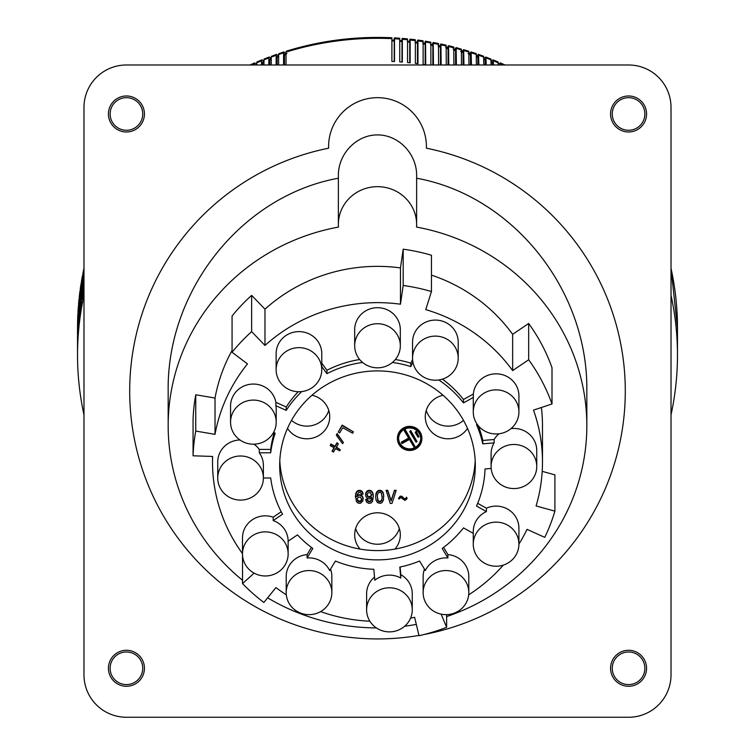 <?xml version="1.0" encoding="UTF-8"?>
<svg xmlns="http://www.w3.org/2000/svg" width="755" height="755" viewBox="0 0 755 755"><rect width="100%" height="100%" fill="white"/><g stroke="black" fill="none" stroke-linecap="round" stroke-linejoin="round"><path stroke-width="1.13" d="M126.368 717.25A42.384 42.384 -90 0 1 83.984 674.866L83.984 107.389A42.384 42.384 -90 0 1 126.368 64.996L628.632 64.996A42.384 42.384 -90 0 1 671.016 107.389L671.016 674.866A42.384 42.384 -90 0 1 628.632 717.25L126.368 717.25M126.434 95.979A17.997 17.997 90 0 0 108.437 113.977A17.997 17.997 90 0 0 126.434 131.974A17.997 17.997 90 0 0 144.431 113.977A17.997 17.997 90 0 0 126.434 95.979A17.997 17.997 90 0 1 144.431 113.977A17.997 17.997 90 0 1 126.434 131.974M628.566 95.979A17.997 17.997 90 0 0 610.568 113.977A17.997 17.997 90 0 0 628.566 131.974A17.997 17.997 90 0 0 646.563 113.977A17.997 17.997 90 0 0 628.566 95.979A17.997 17.997 90 0 1 646.563 113.977A17.997 17.997 90 0 1 628.566 131.974M628.566 650.281A17.997 17.997 90 0 0 610.568 668.279A17.997 17.997 90 0 0 628.566 686.276A17.997 17.997 90 0 0 646.563 668.279A17.997 17.997 90 0 0 628.566 650.281A17.997 17.997 90 0 1 646.563 668.279A17.997 17.997 90 0 1 628.566 686.276M328.595 148.197A247.81 247.81 90 0 0 133.852 436.315A247.81 247.81 90 0 0 418.95 635.436A247.81 247.81 90 0 1 133.852 436.315A247.81 247.81 90 0 1 328.595 148.197L328.595 146.583A48.905 48.905 90 0 1 377.5 97.669A48.905 48.905 90 0 1 426.405 146.583L426.405 148.197L426.405 146.583M423.914 634.549A247.81 247.81 90 0 0 426.405 148.197A247.81 247.81 90 0 1 423.914 634.549M126.434 651.971A16.299 16.299 90 0 0 110.126 668.279A16.299 16.299 90 0 0 126.434 684.577A16.299 16.299 90 0 0 142.733 668.279A16.299 16.299 90 0 0 126.434 651.971M126.434 686.276A17.997 17.997 90 0 0 144.431 668.279A17.997 17.997 90 0 0 126.434 650.281A17.997 17.997 90 0 0 108.437 668.279A17.997 17.997 90 0 0 126.434 686.276A17.997 17.997 90 0 0 144.431 668.279A17.997 17.997 90 0 0 126.434 650.281M628.566 97.669A16.299 16.299 90 0 0 612.267 113.977A16.299 16.299 90 0 0 628.566 130.275A16.299 16.299 90 0 0 644.874 113.977A16.299 16.299 90 0 0 628.566 97.669M628.566 651.971A16.299 16.299 90 0 0 612.267 668.279A16.299 16.299 90 0 0 628.566 684.577A16.299 16.299 90 0 0 644.874 668.279A16.299 16.299 90 0 0 628.566 651.971M126.434 97.669A16.299 16.299 90 0 0 110.126 113.977A16.299 16.299 90 0 0 126.434 130.275A16.299 16.299 90 0 0 142.733 113.977A16.299 16.299 90 0 0 126.434 97.669M416.628 224.471L416.628 175.424C416.779 153.746 398.432 134.758 377.5 134.918C356.568 134.758 338.221 153.746 338.372 175.424L338.372 224.471A39.128 37.797 -0 0 1 377.5 186.674A39.128 37.797 -0 0 1 416.628 224.471A39.128 37.797 -0 0 1 416.534 227.076A209.333 202.198 180 0 1 586.833 425.726A209.333 202.198 180 0 1 446.63 616.58M338.372 178.227C242.081 195.668 166.713 289.929 168.167 391.128L168.167 425.726A209.333 202.198 180 0 0 242.525 580.284M586.833 425.726L586.833 391.128C588.287 289.929 512.919 195.668 416.628 178.227M168.167 425.726A209.333 202.198 180 0 1 338.466 227.076A39.128 37.797 -0 0 1 338.372 224.471M267.638 597.837A209.333 202.198 180 0 0 376.396 627.924M404.708 626.206A209.333 202.198 180 0 0 416.316 624.413M232.068 350.462A164.986 159.362 180 0 0 215.024 398.055L195.753 394.771A184.55 178.265 180 0 0 193.063 419.506L193.063 455.793A184.55 178.265 180 0 1 195.753 431.058L215.024 434.342A164.986 159.362 180 0 1 247.489 363.901L232.068 352.264A184.55 178.265 180 0 1 251.641 331.643L264.977 345.46A164.986 159.362 180 0 1 400.461 304.199L403.189 285.484A184.55 178.265 180 0 1 431.454 291.543L425.735 309.616A164.986 159.362 180 0 1 512.645 370.601L528.67 359.767A184.55 178.265 180 0 1 551.999 403.972L533.502 410.125A164.986 159.362 180 0 1 542.486 462.013A164.986 159.362 180 0 1 536.097 505.935L554.897 511.144A184.55 178.265 180 0 1 544.761 537.352L527.028 529.359A164.986 159.362 180 0 1 518.921 544.091M431.454 291.543L431.454 255.256A184.55 178.265 180 0 0 403.189 249.197L400.461 267.912A164.986 159.362 180 0 0 264.977 309.173L251.641 295.356A184.55 178.265 180 0 0 232.068 315.977L232.068 352.264M551.999 403.972L551.999 367.685A184.55 178.265 180 0 0 528.67 323.48L512.645 334.314A164.986 159.362 180 0 0 431.454 275.122M542.486 462.013L542.486 425.726A164.986 159.362 180 0 0 541.401 407.502M542.203 471.346L554.897 474.857L554.897 511.144M536.748 466.514A22.82 22.046 180 0 0 511.937 444.553A22.82 22.046 180 0 0 491.099 466.514A22.82 22.046 180 0 0 515.91 488.485A22.82 22.046 180 0 0 536.748 466.514L536.748 450.48A22.82 22.046 180 0 0 511.937 428.519A22.82 22.046 180 0 0 510.984 428.623M499.036 433.766A22.82 22.046 180 0 0 494.129 439.514L482.766 440.467A107.597 103.935 180 0 0 478.34 425.763M518.921 544.185A22.82 22.046 180 0 0 507.511 525.093A22.82 22.046 180 0 0 473.272 544.185A22.82 22.046 180 0 0 473.357 546.054A22.82 22.046 180 0 0 484.682 563.277A22.82 22.046 180 0 0 518.921 544.185L518.921 528.151A22.82 22.046 180 0 0 507.511 509.059A22.82 22.046 180 0 0 486.399 508.2L477.67 503.33M468.798 592.599A22.82 22.046 180 0 0 465.741 581.577A22.82 22.046 180 0 0 440.061 571.308A22.82 22.046 180 0 0 423.149 592.599A22.82 22.046 180 0 0 426.207 603.623A22.82 22.046 180 0 0 451.877 613.9A22.82 22.046 180 0 0 468.798 592.599L468.798 576.565A22.82 22.046 180 0 0 465.741 565.542A22.82 22.046 180 0 0 447.904 554.604L443.6 547.403M424.47 569.166A22.82 22.046 180 0 0 423.149 576.565L423.149 592.599M412.258 609.823A22.82 22.046 180 0 0 412.173 607.898A22.82 22.046 180 0 0 398.196 589.466A22.82 22.046 180 0 0 374.81 592.901A22.82 22.046 180 0 0 366.609 609.823A22.82 22.046 180 0 0 366.694 611.748A22.82 22.046 180 0 0 390.429 631.85A22.82 22.046 180 0 0 412.258 609.823L412.258 593.789A22.82 22.046 180 0 0 412.173 591.863A22.82 22.046 180 0 0 400.792 574.668L400.103 567.005M374.527 577.094A22.82 22.046 180 0 0 366.609 593.789L366.609 609.823M331.851 592.599A22.82 22.046 180 0 0 307.096 570.638A22.82 22.046 180 0 0 289.259 581.577A22.82 22.046 180 0 0 286.202 592.599A22.82 22.046 180 0 0 303.123 613.9A22.82 22.046 180 0 0 328.793 603.623A22.82 22.046 180 0 0 331.851 592.599L331.851 576.565A22.82 22.046 180 0 0 330.53 569.166M263.382 477.99L270.696 477.99A107.597 103.935 180 0 0 282.53 514.24L273.187 520.563A22.82 22.046 180 0 1 288.146 541.203L297.489 534.88A107.597 103.935 180 0 0 312.806 548.432L307.096 557.973L307.096 554.604A22.82 22.046 180 0 0 289.259 565.542A22.82 22.046 180 0 0 286.202 576.565L286.202 592.599M307.096 554.604L311.4 547.403M273.187 520.563L273.187 517.184A22.82 22.046 180 0 0 252.227 519.827A22.82 22.046 180 0 0 242.497 537.881L242.497 553.915A22.82 22.046 180 0 0 254.784 573.479A22.82 22.046 180 0 0 278.416 571.979A22.82 22.046 180 0 0 288.146 553.915A22.82 22.046 180 0 0 273.187 533.219A22.82 22.046 180 0 0 252.227 535.861A22.82 22.046 180 0 0 242.497 553.915M273.187 517.184L281.209 511.758M239.958 439.976A22.82 22.046 180 0 0 217.733 462.013L217.733 478.047A22.82 22.046 180 0 0 240.552 500.093A22.82 22.046 180 0 0 259.286 490.646A22.82 22.046 180 0 0 263.382 478.047A22.82 22.046 180 0 0 240.552 456.001A22.82 22.046 180 0 0 217.733 478.047M274.244 432.785A107.597 103.935 180 0 0 270.696 449.414L259.286 449.414A22.82 22.046 180 0 0 253.982 444.185M301.755 391.571A107.597 103.935 180 0 0 286.211 410.371L275.877 405.718L275.877 402.339A22.82 22.046 180 0 0 263.033 386.126A22.82 22.046 180 0 0 230.558 406.105L230.558 422.139A22.82 22.046 180 0 0 243.742 442.128A22.82 22.046 180 0 0 276.207 422.139A22.82 22.046 180 0 0 263.033 402.16A22.82 22.046 180 0 0 230.558 422.139M275.877 402.339L286.211 406.992A107.597 103.935 180 0 1 298.234 391.722M321.772 369.686L321.772 353.661A22.82 22.046 180 0 0 317.647 341.015A22.82 22.046 180 0 0 292.091 332.634A22.82 22.046 180 0 0 276.132 353.661L276.132 369.686A22.82 22.046 180 0 0 280.256 382.332A22.82 22.046 180 0 0 299.008 391.741A22.82 22.046 180 0 0 321.772 369.686A22.82 22.046 180 0 0 317.647 357.049A22.82 22.046 180 0 0 292.091 348.668A22.82 22.046 180 0 0 276.132 369.686M359.663 359.522A107.597 103.935 180 0 0 326.924 370.28L321.772 363.174M400.32 345.771L400.32 329.737A22.82 22.046 180 0 0 377.5 307.691A22.82 22.046 180 0 0 354.68 329.737L354.68 345.771A22.82 22.046 180 0 0 377.5 367.817A22.82 22.046 180 0 0 400.32 345.771A22.82 22.046 180 0 0 377.5 323.725A22.82 22.046 180 0 0 354.68 345.771M412.938 362.183L410.814 366.562L410.814 363.183A107.597 103.935 180 0 0 395.337 359.522M410.814 363.183L412.598 359.512M458.2 358.163L458.2 342.128A22.82 22.046 180 0 0 440.316 320.601A22.82 22.046 180 0 0 414.693 332.813A22.82 22.046 180 0 0 412.551 342.128L412.551 358.163A22.82 22.046 180 0 0 415.637 369.233A22.82 22.046 180 0 0 436.399 380.19A22.82 22.046 180 0 0 456.058 367.477A22.82 22.046 180 0 0 458.2 358.163A22.82 22.046 180 0 0 440.316 336.636A22.82 22.046 180 0 0 414.693 348.848A22.82 22.046 180 0 0 412.551 358.163M518.921 411.909A22.82 22.046 180 0 0 484.682 392.817A22.82 22.046 180 0 0 473.272 411.909A22.82 22.046 180 0 0 507.511 431.001A22.82 22.046 180 0 0 518.921 411.909L518.921 395.875A22.82 22.046 180 0 0 484.682 376.783A22.82 22.046 180 0 0 473.357 394.006L463.476 399.518A107.597 103.935 180 0 0 442.421 379.133M410.569 618.147A164.986 159.362 180 0 0 414.618 617.297L419.016 635.71A184.55 178.265 180 0 0 446.63 627.292L441.137 614.145M468.676 594.827A164.986 159.362 180 0 0 503.321 565.099M212.514 456.445L212.514 462.013A164.986 159.362 180 0 1 212.617 456.454L193.063 455.793M212.514 462.013A164.986 159.362 180 0 0 242.497 553.623M242.525 555.085L242.525 583.587L254.133 573.139M242.525 583.587A184.55 178.265 180 0 0 263.882 602.481L275.924 587.598A164.986 159.362 180 0 0 286.324 594.827M320.611 611.607A164.986 159.362 180 0 0 369.893 621.205M473.272 544.185L473.272 531.529A22.82 22.046 180 0 1 486.399 511.569L486.399 508.2M486.399 511.569L476.518 506.058A107.597 103.935 180 0 0 485.04 468.949L491.184 468.43M447.904 554.604L447.904 557.973L442.194 548.432A107.597 103.935 180 0 0 463.476 527.887L473.272 533.351M462.211 418.147A97.82 94.488 180 0 0 292.789 418.147A97.82 94.488 180 0 0 279.68 465.391A97.82 94.488 180 0 0 292.789 512.636A97.82 94.488 180 0 0 402.821 556.652A97.82 94.488 180 0 0 475.32 465.391A97.82 94.488 180 0 0 462.211 418.147M307.096 557.973A22.82 22.046 180 0 1 329.69 570.572L335.39 561.031A107.597 103.935 180 0 0 373.819 569.261L374.81 580.236A22.82 22.046 180 0 1 400.792 578.047L399.801 567.062A107.597 103.935 180 0 0 419.61 561.031L425.31 570.572A22.82 22.046 180 0 1 447.904 557.973M477.236 424.319L476.518 424.716A107.597 103.935 180 0 1 482.766 443.846L494.129 442.883A22.82 22.046 180 0 0 491.099 453.859L491.099 466.514M438.787 379.963A107.597 103.935 180 0 1 463.476 402.896L473.357 397.385A22.82 22.046 180 0 0 473.272 399.253L473.272 411.909M410.814 366.562A107.597 103.935 180 0 0 392.411 362.457M362.589 362.457A107.597 103.935 180 0 0 326.924 373.649L321.772 366.552M276.207 422.139L276.207 409.484A22.82 22.046 180 0 0 275.877 405.718M273.555 432.464L275.188 433.21A107.597 103.935 180 0 0 270.696 452.792L259.286 452.792L259.286 449.414M263.382 478.047L263.382 465.391A22.82 22.046 180 0 0 259.286 452.792M400.792 578.047L400.792 574.668M270.696 452.792L270.696 449.414M286.211 410.371L286.211 406.992M326.924 373.649L326.924 370.28M473.357 397.385L473.357 394.006M463.476 402.896L463.476 399.518M494.129 442.883L494.129 439.514M482.766 443.846L482.766 440.467M279.803 460.748A97.82 94.488 180 0 0 292.789 503.349A97.82 94.488 180 0 0 360.069 549.083A97.82 94.488 180 0 0 394.931 549.083A22.82 22.046 180 0 0 400.32 534.842A22.82 22.046 180 0 0 366.09 515.75A22.82 22.046 180 0 0 354.68 534.842A22.82 22.046 180 0 0 360.069 549.083M396.092 490.797L396.092 490.297L394.478 490.297L391.099 500.527L387.73 490.297L386.116 490.297L390.222 503.396L391.987 503.396L396.092 490.797L394.478 490.797L391.099 501.037L387.73 490.797L386.116 490.797M373.348 496.469L372.47 501.509L371.149 502.924L368.799 503.396L366.6 502.141L365.722 499.782L367.185 499.782L368.214 501.509L369.827 501.82L371.3 500.565L371.885 497.573L369.676 498.989L367.477 498.517L365.864 496.469L365.864 493.317L367.477 491.269L370.412 490.958L372.47 492.694L373.348 496.469L372.762 492.817L371.149 490.769L368.214 490.448L366.156 492.184L365.571 495.016M371.8 497.658L371.3 500.055L369.827 501.32L368.214 500.999L367.185 499.272L365.722 499.272L365.722 499.782M353.434 431.888L342.147 425.084L338.259 432.096L342.147 425.584L353.434 431.888L352.632 433.238L342.751 427.726L339.665 432.879L338.259 432.096M363.079 494.11L361.607 494.421L360.588 492.694L358.974 492.373L357.209 494.421L356.917 496.63L358.38 495.365L359.852 495.214L361.758 495.997L362.928 497.734L362.928 500.876L360.588 503.245L358.38 503.245L356.332 501.509L355.596 495.053L356.766 492.062L358.974 490.797L361.758 491.59L363.079 494.11L362.202 491.552L359.993 490.297L357.209 491.08L355.747 493.6L355.445 497.224M363.221 498.677L362.202 495.959L360.588 494.865L358.38 494.865L356.992 496.035M383.766 496.469L383.181 493.317L381.568 491.269L378.632 490.958L376.575 492.694L375.697 496.469L375.99 500.093L377.462 502.613L380.246 503.396L382.002 502.613L383.474 500.093L383.615 494.544L382.445 491.552L380.246 490.297L377.462 491.08L375.99 493.6L375.697 497.224M343.355 442.458L337.079 433.549L336.352 435.286L342.619 443.685L343.355 442.458L337.079 434.059L336.352 435.286M407.096 498.206L406.511 497.224L405.331 498.8L404.454 498.8L402.255 496.592L400.49 496.12L398.442 498.357L399.763 496.941L401.377 496.63L404.454 499.3L405.331 499.3L406.511 497.734L407.096 498.206L406.652 499.149L404.897 500.405L400.933 497.573L399.027 498.989L398.442 498.357M334.05 447.753L332.153 450.933L333.427 452.141L335.55 448.583L339.646 450.867L340.307 449.763L336.211 447.479L338.334 443.921L337.07 443.213L334.937 446.771L330.85 444.487L330.19 445.592L334.276 447.875L332.153 451.433M338.334 443.921L337.07 442.704L334.937 446.262L330.85 443.978L330.19 445.592M340.307 449.763L336.437 447.102M421.885 438.683L421.885 438.174A12.231 11.806 180 0 0 403.548 427.943A12.231 11.806 180 0 0 397.432 438.174L397.432 438.683A12.231 11.806 180 0 0 415.769 448.904A12.231 11.806 180 0 0 421.885 438.683A12.231 11.806 180 0 0 403.548 428.453A12.231 11.806 180 0 0 397.432 438.683M394.931 549.083A97.82 94.488 180 0 0 475.197 460.748M443.034 395.243A22.82 22.046 180 0 0 436.683 397.64A22.82 22.046 180 0 0 425.273 416.741A22.82 22.046 180 0 0 459.502 435.833A22.82 22.046 180 0 0 467.496 428.359M287.504 428.359A22.82 22.046 180 0 0 318.317 435.833A22.82 22.046 180 0 0 329.727 416.741A22.82 22.046 180 0 0 311.966 395.243M355.633 528.509A22.82 22.046 180 0 0 388.91 541.278A22.82 22.046 180 0 0 399.367 528.509M426.235 410.409A22.82 22.046 180 0 0 459.502 423.168A22.82 22.046 180 0 0 463.495 420.356M337.07 442.704L337.07 443.213M334.937 446.262L334.937 446.771M330.85 443.978L330.85 444.487M415.184 447.923A11.051 10.674 180 0 0 420.714 438.683A11.051 10.674 180 0 0 404.133 429.435A11.051 10.674 180 0 0 398.602 438.683A11.051 10.674 180 0 0 415.184 447.923M398.602 438.428A11.051 10.674 180 0 0 415.184 447.422A11.051 10.674 180 0 0 420.705 438.428M417.062 441.618L410.72 430.51L409.71 431.577L416.043 442.185L417.062 441.618L410.72 431.011L409.71 431.577M419.063 436.664L416.175 431.313L415.156 432.379L418.053 437.23L419.063 436.664L416.175 431.813L415.156 432.379M408.625 438.089L401.396 442.119L401.99 443.61L409.446 439.457L414.042 447.149L415.052 446.582L405.275 430.208L404.255 430.784L408.851 438.476L401.396 442.628M415.052 446.582L405.275 429.708L404.255 430.784M416.175 431.313L416.175 431.813M405.275 429.708L405.275 430.208M410.72 430.51L410.72 431.011M394.478 490.297L394.478 490.797M391.099 500.527L391.099 501.037M387.73 490.297L387.73 490.797M370.412 497.101L371.592 495.365L370.412 492.694L368.214 492.694L367.043 494.421L368.214 497.101L370.412 497.101L370.412 496.592L368.214 496.592L367.043 494.421M371.592 494.421L370.412 496.592M370.998 496.12L370.998 496.63M371.3 495.648L371.3 496.158M367.336 495.648L367.336 496.158M367.628 496.12L367.628 496.63M368.214 496.592L368.214 497.101M368.95 496.913L368.95 497.413M369.676 496.913L369.676 497.413M371.592 499.272L371.592 499.782M371.3 500.055L371.3 500.565M370.998 500.527L370.998 501.037M370.412 500.999L370.412 501.509M369.827 501.32L369.827 501.82M368.799 501.32L368.799 501.82M368.214 500.999L368.214 501.509M367.628 500.527L367.628 501.037M367.336 500.055L367.336 500.565M367.185 499.272L367.185 499.782M373.206 494.544L373.206 495.053M373.055 493.6L373.055 494.11M372.762 492.817L372.762 493.317M372.47 492.184L372.47 492.694M372.026 491.552L372.026 492.062M371.592 491.08L371.592 491.59M371.149 490.769L371.149 491.269M370.412 490.448L370.412 490.958M369.676 490.297L369.676 490.797M368.95 490.297L368.95 490.797M368.214 490.448L368.214 490.958M367.477 490.769L367.477 491.269M367.043 491.08L367.043 491.59M366.6 491.552L366.6 492.062M366.156 492.184L366.156 492.694M365.864 492.817L365.864 493.317M365.571 493.761L365.571 494.27M342.147 425.084L342.147 425.584M360.588 501.509L361.758 499.782L360.588 497.101L358.38 497.101L357.209 498.828L358.38 501.509L360.588 501.509L360.588 500.999L358.38 500.999L357.209 498.828M361.758 498.828L360.588 500.999M361.173 500.527L361.173 501.037M361.466 500.055L361.466 500.565M357.502 500.055L357.502 500.565M357.794 500.527L357.794 501.037M358.38 500.999L358.38 501.509M359.116 501.32L359.116 501.82M359.852 501.32L359.852 501.82M360.588 490.448L360.588 490.958M361.315 490.769L361.315 491.269M359.993 490.297L359.993 490.797M358.974 490.297L358.974 490.797M358.38 490.448L358.38 490.958M357.653 490.769L357.653 491.269M357.209 491.08L357.209 491.59M356.766 491.552L356.766 492.062M356.332 492.184L356.332 492.694M356.039 492.817L356.039 493.317M355.747 493.6L355.747 494.11M355.596 494.544L355.596 495.053M355.445 495.959L355.445 496.469M362.928 497.224L362.928 497.734M362.636 496.592L362.636 497.101M362.202 495.959L362.202 496.469M361.758 495.488L361.758 495.997M361.315 495.176L361.315 495.686M360.588 494.865L360.588 495.365M359.852 494.704L359.852 495.214M359.116 494.704L359.116 495.214M358.38 494.865L358.38 495.365M357.653 495.337L357.653 495.837M362.928 492.817L362.928 493.317M362.636 492.184L362.636 492.694M362.202 491.552L362.202 492.062M361.758 491.08L361.758 491.59M380.831 501.509L381.709 500.565L382.153 498.045L381.417 493.166L380.246 492.373L378.632 492.694L377.755 493.638L377.311 496.158L378.047 501.037L379.218 501.82L380.831 501.509L380.831 500.999L379.218 501.32L378.047 500.527L377.311 496.158M382.153 496.158L382.002 499.272L380.831 500.999M381.417 500.527L381.417 501.037M381.709 500.055L381.709 500.565M382.002 499.272L382.002 499.782M377.462 499.272L377.462 499.782M377.755 500.055L377.755 500.565M378.047 500.527L378.047 501.037M378.632 500.999L378.632 501.509M379.218 501.32L379.218 501.82M380.246 501.32L380.246 501.82M383.181 492.817L383.181 493.317M383.474 493.6L383.474 494.11M382.889 492.184L382.889 492.694M382.445 491.552L382.445 492.062M382.002 491.08L382.002 491.59M381.568 490.769L381.568 491.269M380.831 490.448L380.831 490.958M380.246 490.297L380.246 490.797M379.218 490.297L379.218 490.797M378.632 490.448L378.632 490.958M377.896 490.769L377.896 491.269M377.462 491.08L377.462 491.59M377.019 491.552L377.019 492.062M376.575 492.184L376.575 492.694M376.283 492.817L376.283 493.317M375.99 493.6L375.99 494.11M375.839 494.544L375.839 495.053M375.697 495.959L375.697 496.469M383.615 494.544L383.615 495.053M337.079 433.549L337.079 434.059M406.511 497.224L406.511 497.734M406.067 498.007L406.067 498.517M405.331 498.8L405.331 499.3M404.454 498.8L404.454 499.3M403.717 498.479L403.717 498.989M402.255 496.592L402.255 497.101M401.377 496.12L401.377 496.63M400.49 496.12L400.49 496.63M399.763 496.441L399.763 496.941M291.505 420.356A22.82 22.046 180 0 0 318.317 423.168A22.82 22.046 180 0 0 328.765 410.409M446.63 614.645L446.63 627.292M528.67 323.48L528.67 359.767M512.645 334.314L512.645 370.601M400.461 267.912L400.461 304.199M264.977 309.173L264.977 345.46M403.189 249.197L403.189 285.484M251.641 295.356L251.641 331.643M215.024 398.055L215.024 434.342M195.753 394.771L195.753 431.058M498.319 64.345L500.348 62.901L500.697 64.996M491.09 61.57L493.015 59.862L498.045 61.91L498.319 64.996M493.175 59.89L493.496 64.996M483.889 58.862L485.758 57.04L490.92 59.022L491.09 64.996M485.899 57.059L486.22 64.996M476.66 56.285L478.434 54.388L483.625 56.248L483.785 64.996M478.557 54.407L478.859 64.996M469.365 53.888L471.035 51.935L476.263 53.652L476.405 64.996M471.148 51.944L471.441 64.996M462.003 51.68L463.57 49.66L468.827 51.246L468.959 64.996M463.674 49.67L463.947 64.996M454.595 49.651L456.048 47.584L461.38 49.16L461.447 64.996M456.143 47.584L456.398 64.996M447.13 47.81L448.479 45.687L453.774 47.008L453.878 64.996M448.555 45.687L448.791 64.996M439.618 46.159L440.854 43.988L446.167 45.177L446.262 64.996M440.929 43.988L441.147 64.996M432.068 44.696L433.191 42.488L438.513 43.535L438.589 64.996M433.247 42.478L433.445 64.996M424.489 43.422L425.48 41.176L430.85 42.204L430.878 64.996M425.537 41.166L425.716 64.855A299.971 289.75 180 0 0 423.14 64.458L423.14 41.676A299.971 289.75 180 0 0 417.949 40.949L417.949 63.731A299.971 289.75 180 0 0 415.363 63.411L415.363 40.619A299.971 289.75 180 0 0 410.154 40.024L410.154 62.807A299.971 289.75 180 0 0 407.558 62.552L407.558 39.76A299.971 289.75 180 0 0 402.339 39.298L402.339 62.08A299.971 289.75 180 0 0 399.735 61.891L399.735 39.1A299.971 289.75 180 0 0 394.506 38.769L394.506 61.551A299.971 289.75 180 0 0 391.892 61.419L391.892 38.637A299.971 289.75 180 0 0 286.041 52.095L286.041 64.996M285.635 53.888L284.22 52.048L283.606 52.35L283.559 64.996M283.852 51.944L278.67 53.794L278.595 64.996M278.34 56.285L276.84 54.502L276.179 54.813L276.141 64.996M276.443 54.407L271.3 56.389L271.215 64.996M271.111 58.862L269.526 57.135L268.884 57.286L268.78 64.996M269.101 57.059L264.071 59.032L263.91 64.996M263.91 61.57L262.287 59.956L261.607 60.117L261.504 64.996M261.825 59.89L256.851 61.995L256.681 64.996M256.681 64.345L254.624 62.91L254.303 64.996M671.016 414.854A299.971 289.75 180 0 0 677.471 355.067A299.971 289.75 180 0 0 671.016 295.271M78.01 313.467L77.869 336.938A299.971 289.75 180 0 1 78.01 334.418L78.01 311.532L78.35 329.369A299.971 289.75 180 0 1 78.558 326.858L78.558 303.916L79.049 298.838L79.039 321.809A299.971 289.75 180 0 1 79.303 319.299L79.303 296.517L79.936 291.26L79.926 314.269A299.971 289.75 180 0 1 80.266 311.777L80.266 288.986L81.04 283.701L81.021 306.757A299.971 289.75 180 0 1 81.427 304.274L81.446 281.2L82.342 276.179L82.314 299.282A299.971 289.75 180 0 1 82.786 296.8L82.786 274.018L83.843 268.723L83.814 291.836A299.971 289.75 180 0 1 83.984 291.052M79.303 298.065L79.049 298.838M80.266 290.43L79.936 291.26M82.786 275.264L82.342 276.179M81.427 282.823L81.04 283.701M78.558 305.747L78.36 306.445M491.09 62.306A23.48 22.678 -0 0 1 491.297 62.391A23.48 22.678 -0 0 1 492.373 62.854A25.604 2.841 -65.4 0 0 492.062 62.061L491.014 61.608M492.373 62.854L492.373 64.996M483.785 59.503A23.48 22.678 -0 0 1 484.068 59.607A23.48 22.678 -0 0 1 485.154 60.041A25.604 2.68 -66.9 0 0 484.852 59.258L483.785 58.824M485.154 60.041L485.154 64.996M477.858 64.996L477.858 57.408A25.604 2.52 -68.3 0 0 477.575 56.625L476.405 56.2M477.858 57.408A23.48 22.678 180 0 0 476.764 57.002A23.48 22.678 180 0 0 476.405 56.88M470.497 64.996L470.497 54.964A25.604 2.359 -69.8 0 0 470.223 54.19L468.053 53.511M470.497 54.964A23.48 22.678 180 0 0 469.393 54.587A23.48 22.678 180 0 0 468.959 54.454M461.447 52.218A23.48 22.678 -0 0 1 461.956 52.359A23.48 22.678 -0 0 1 463.07 52.708A25.604 2.199 -71.2 0 0 462.815 51.935L460.635 51.312M463.07 52.708L463.07 64.996M453.878 50.17A23.48 22.678 -0 0 1 454.463 50.311A23.48 22.678 -0 0 1 455.586 50.632A25.604 2.029 -72.7 0 0 455.35 49.868L453.151 49.301M455.586 50.632L455.586 64.996M438.589 46.668A23.48 22.678 -0 0 1 439.325 46.801A23.48 22.678 -0 0 1 440.467 47.065A25.604 1.699 -75.6 0 0 440.259 46.31L438.042 45.857M440.467 47.065L440.467 64.996M430.878 45.206A23.48 22.678 -0 0 1 431.69 45.338A23.48 22.678 -0 0 1 432.841 45.574A25.604 1.529 -77.1 0 0 432.653 44.819L430.416 44.422M432.841 45.574L432.841 64.996M423.14 43.95A23.48 22.678 -0 0 1 424.017 44.064A23.48 22.678 -0 0 1 425.169 44.271A25.604 1.359 -78.5 0 0 424.999 43.526L422.762 43.177M425.169 44.271L425.169 64.77M416.873 42.346L417.789 40.053L423.055 40.789L423.14 41.676M417.789 40.053L417.949 40.949M417.477 63.675L417.477 43.158A25.604 1.189 -80 0 0 417.326 42.422L415.08 42.129M417.477 43.158A23.48 22.678 180 0 0 416.316 42.988A23.48 22.678 180 0 0 415.363 42.884M409.229 41.45L410.022 39.128L415.297 39.732L415.363 40.619M410.022 39.128L410.154 40.024M409.748 62.769L409.748 42.252A25.604 1.019 -81.4 0 0 409.616 41.506L407.37 41.28M409.748 42.252A23.48 22.678 180 0 0 408.587 42.101A23.48 22.678 180 0 0 407.558 42.016M401.566 40.751L402.226 38.401L407.511 38.873L407.558 39.76M402.226 38.401L402.339 39.298M402 62.061L402 41.534A25.604 0.849 -82.9 0 0 401.886 40.789L399.631 40.619M402 41.534A23.48 22.678 180 0 0 400.829 41.412A23.48 22.678 180 0 0 399.735 41.355M393.884 40.251L394.412 37.873L399.716 38.212L399.735 39.1M394.412 37.873L394.506 38.769M391.892 40.893A23.48 22.678 -0 0 1 393.062 40.921A23.48 22.678 -0 0 1 394.233 41.006A25.604 0.679 -84.3 0 0 394.148 40.27L391.892 40.157M394.233 41.006L394.233 61.542M286.041 52.095L286.258 51.189C320.648 40.6 355.86 36.127 391.892 37.75L391.892 38.637M286.041 54.454A23.48 22.678 180 0 0 284.503 54.964A25.604 2.359 -110.2 0 1 284.777 54.19L286.947 53.511M284.503 54.964L284.503 64.996M278.595 56.88A23.48 22.678 -0 0 0 277.142 57.408A25.604 2.52 -111.7 0 1 277.425 56.625L278.595 56.2M277.142 57.408L277.142 64.996M271.215 59.503A23.48 22.678 -0 0 0 269.846 60.041A25.604 2.68 -113.1 0 1 270.148 59.258L271.215 58.824M269.846 60.041L269.846 64.996M263.91 62.306A23.48 22.678 -0 0 0 262.627 62.854A25.604 2.841 -114.6 0 1 262.938 62.061L263.91 61.646M262.627 62.854L262.627 64.996M446.262 48.32A23.48 22.678 -0 0 1 446.922 48.462A23.48 22.678 -0 0 1 448.055 48.754A25.604 1.869 -74.2 0 0 447.828 47.999L445.62 47.48M448.055 48.754L448.055 64.996M83.984 295.271A299.971 289.75 180 0 0 77.529 355.067A299.971 289.75 180 0 0 83.984 414.854M671.016 268.082L677.471 328.057A299.971 289.75 180 0 0 671.016 268.27M503.264 64.996A299.971 289.75 180 0 0 500.697 63.873M498.319 62.844A299.971 289.75 180 0 0 493.496 60.844M491.09 59.881A299.971 289.75 180 0 0 486.22 58.003M483.785 57.097A299.971 289.75 180 0 0 478.859 55.351M476.405 54.502A299.971 289.75 180 0 0 471.441 52.878M468.959 52.095A299.971 289.75 180 0 0 463.947 50.594M461.447 49.877A299.971 289.75 180 0 0 456.398 48.509M453.878 47.858A299.971 289.75 180 0 0 448.791 46.602M446.262 46.017A299.971 289.75 180 0 0 441.147 44.904M438.589 44.375A299.971 289.75 180 0 0 433.445 43.384M430.878 42.931A299.971 289.75 180 0 0 425.716 42.072M283.559 52.878A299.971 289.75 180 0 0 278.595 54.502M276.141 55.351A299.971 289.75 180 0 0 271.215 57.097M268.78 58.003A299.971 289.75 180 0 0 263.91 59.881M261.504 60.844A299.971 289.75 180 0 0 256.681 62.844M254.303 63.873A299.971 289.75 180 0 0 251.736 64.996M77.869 314.155A299.971 289.75 180 0 0 77.529 328.057L77.869 314.061M79.039 299.027A299.971 289.75 180 0 0 78.558 304.067M79.926 291.487A299.971 289.75 180 0 0 79.303 296.517M82.314 276.49A299.971 289.75 180 0 0 81.427 281.483M83.814 269.044A299.971 289.75 180 0 0 82.786 274.018M81.021 283.974A299.971 289.75 180 0 0 80.266 288.986M78.35 306.577A299.971 289.75 180 0 0 78.01 311.636M288.146 541.203L288.146 553.915M677.471 328.057L677.471 355.067M500.367 62.91L505.18 65.053M498.158 64.571L499.197 65.053M255.917 64.996L256.681 64.647M249.82 65.053L254.633 62.91M77.529 328.057L77.529 355.067"/></g></svg>
